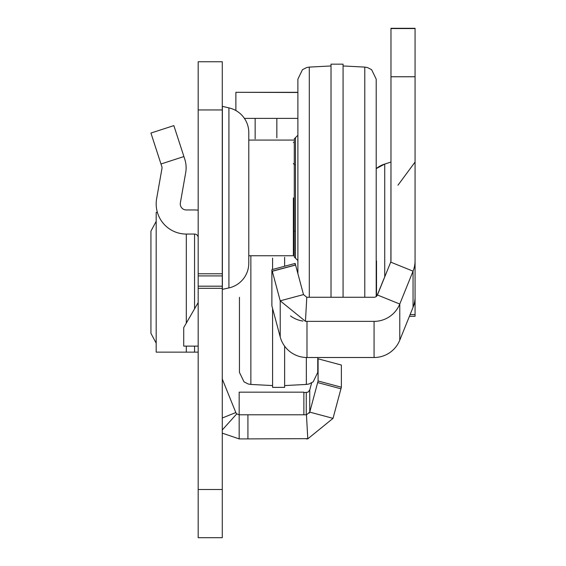 <?xml version="1.0" encoding="UTF-8"?>
<svg xmlns="http://www.w3.org/2000/svg" width="566" height="566" viewBox="0 0 566 566"><rect width="100%" height="100%" fill="white"/><g stroke="black" fill="none" stroke-linecap="round" stroke-linejoin="round"><path stroke-width="0.85" d="M222.275 106.33L228.926 107.887A25.307 25.307 0 0 1 248.785 132.6L248.785 263.211A25.307 25.307 0 0 1 228.926 287.917L222.374 289.36L222.374 106.443M198.178 537.7L198.178 61.744L222.275 61.744L222.275 537.7L198.178 537.7M222.275 429.962L236.751 413.866L239.17 414.793L247.922 414.793L247.922 438.898L307.897 438.657M247.922 414.793L306.256 414.793A3.615 3.615 0 0 0 306.454 414.793L307.791 438.855L333.027 418.352L309.751 412.119L318.092 380.975L341.369 387.215L333.027 418.352M247.922 438.898L239.17 438.898L239.17 392.174L303.878 392.174L303.878 414.793M244.406 118.379L297.886 118.379M294.27 142.476L293.365 142.476M236.751 413.866A3.615 3.615 0 0 1 235.817 412.536L222.537 379.666A3.615 3.615 0 0 1 222.275 378.314M222.275 433.153L239.17 438.898M303.878 392.627L307.989 392.181L309.751 389.946L309.751 412.119L306.454 414.793M306.256 438.898A27.713 27.713 0 0 0 307.791 438.855M309.751 412.119A3.615 3.615 0 0 1 309.298 413.138M297.886 92.484L235.873 92.308L235.873 110.54M306.348 357.5L306.348 384.434L308.965 384.01L313.175 381.866L317.767 372.4L317.767 357.507L317.767 360.011L318.092 358.809L341.369 365.042L341.369 387.215M309.751 389.946L311.64 382.899M318.092 358.809L318.092 380.975M183.908 156.549L173.854 125.61L150.931 133.052L160.985 163.999L183.908 156.549L184.771 159.216A27.713 27.713 0 0 1 185.705 172.595L180.363 202.883A6.028 6.028 0 0 0 186.299 209.958L194.562 209.958A27.713 27.713 0 0 1 198.178 210.191M160.985 163.999L161.855 166.666A3.615 3.615 0 0 1 161.975 168.406L156.633 198.701A30.125 30.125 0 0 0 186.299 234.055L186.299 323.136M194.562 308.824L194.562 234.055L186.299 234.055M194.562 234.055A3.615 3.615 0 0 1 198.178 237.67M198.178 302.562L183.717 327.608L183.717 346.116L198.178 346.116M156.174 221.348L150.931 231.147L150.931 333.353L156.174 343.152M198.178 352.137L156.633 352.137M156.633 212.363L157.383 212.363M294.27 256.95L294.27 138.861L295.48 137.658L295.48 258.153L294.27 256.95M364.787 297.263L364.787 67.099L367.405 67.531L371.614 69.668L376.206 79.134L376.206 296.57M309.305 297.263L309.305 67.099L306.694 67.531L302.477 69.668L297.886 79.134L297.886 273.647M343.074 297.263L343.074 64.156L331.025 64.156L331.025 297.263M293.365 197.902L293.365 255.74L293.365 197.902M384.731 276.908L384.731 164.062L376.206 168.618A25.307 25.307 0 0 1 384.731 164.062L390.972 162.053L390.887 261.542M390.972 76.757L390.972 28.562L415.069 28.562L415.069 76.757L390.972 76.757L390.972 260.785A3.615 3.615 0 0 1 390.703 262.136L377.423 294.985A3.615 3.615 0 0 1 374.076 297.263L306.991 297.263A3.615 3.615 0 0 1 306.786 297.263L305.456 321.325A27.713 27.713 0 0 0 306.991 321.368L374.076 321.368A27.713 27.713 0 0 0 399.773 304.034L377.423 294.985A3.615 3.615 180 0 1 376.206 296.549M415.069 28.562L390.972 28.562M413.053 307.31A27.713 27.713 180 0 0 415.069 296.924L415.069 260.785A27.713 27.713 0 0 1 413.053 271.164L399.773 304.034L399.773 340.18L413.053 307.31L413.053 271.164L390.703 262.136A3.615 3.615 180 0 0 390.972 260.756M415.069 316.295L409.423 316.295L415.069 316.295L415.069 264.923M415.069 76.757L415.069 261.832M376.206 296.351L376.51 296.103A3.615 3.615 180 0 0 377.423 294.78L383.833 278.911M297.886 273.626L295.155 263.423L271.878 269.664L271.878 305.831L280.22 336.968L280.22 300.822L303.496 294.589L306.786 297.263M376.51 260.898L376.51 296.103A3.615 3.615 180 0 0 377.423 294.773L383.833 278.918M305.456 321.325L280.22 300.822L272.274 271.156L295.551 264.923L303.496 294.589M390.972 260.777A3.615 3.615 0 0 1 390.703 262.136L377.423 295.006M414.086 304.246L415.069 304.246M302.909 321.064A27.713 27.713 0 0 1 290.492 315.92M272.274 271.156L271.878 271.263M280.22 336.968A27.713 27.713 180 0 0 306.991 357.507L374.076 357.507A27.713 27.713 180 0 0 399.773 340.18M295.155 265.03L295.155 263.423M250.865 256.179L250.865 384.434L248.255 384.01L244.038 381.866L239.446 372.4L239.446 306.348M239.446 297.313L239.446 372.4M272.586 258.138L272.586 269.473M272.586 308.47L272.586 387.377L284.634 387.377L284.634 346.173M284.634 266.246L284.634 257.268M317.668 382.566L340.944 388.8M255.146 138.882L255.146 118.379M276.838 137.814L276.838 118.379M222.275 418.005L235.817 412.536M222.275 109.946L198.178 109.946M222.275 273.774L198.178 273.774M222.275 489.505L198.178 489.505M222.275 288.32L198.178 288.32M222.275 286.191L198.178 286.191M222.275 275.904L198.178 275.904M228.926 287.917L228.926 107.887M306.256 392.627L306.256 414.793M186.299 346.116L186.299 352.137M194.562 352.137L194.562 346.116M272.303 271.27L295.579 265.03M415.069 314.569L410.117 314.569M306.991 357.507L306.991 321.368M374.076 357.507L374.076 321.368M297.886 92.308L235.873 92.308M156.174 352.137L156.174 212.363M295.48 137.658L297.886 135.246M309.305 67.099L331.025 65.96M364.787 67.099L343.074 65.96M295.48 258.153L297.886 260.565M294.575 231.041L293.365 232.244M294.575 164.77L293.365 163.567M293.365 255.74L248.785 255.74M293.365 140.071L248.785 140.071M397.976 185.202L415.069 162.053M390.972 28.3L415.069 28.3M250.865 384.434L272.586 385.573M306.348 384.434L284.634 385.573"/></g></svg>
